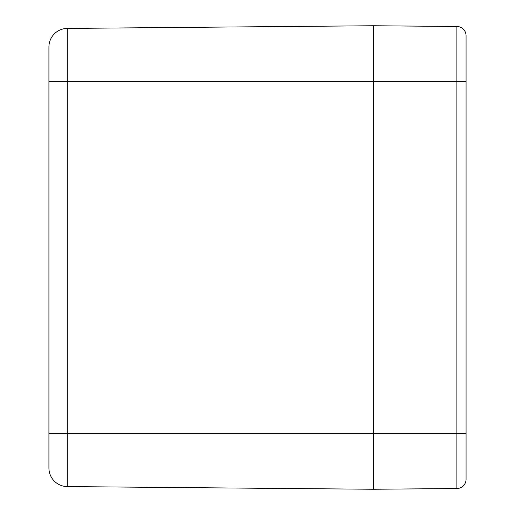 <?xml version="1.0" encoding="UTF-8"?>
<svg xmlns="http://www.w3.org/2000/svg" width="515" height="515" viewBox="0 0 515 515"><rect width="100%" height="100%" fill="white"/><g stroke="black" fill="none" stroke-linecap="round" stroke-linejoin="round"><path stroke-width="0.77" d="M67.304 486.578A18.54 18.54 0 0 1 48.925 468.038A18.54 18.54 0 0 0 67.304 486.578L373.375 489.25L456.889 488.523A9.27 9.27 0 0 0 466.075 479.253L466.075 433.63L373.375 433.63L373.375 81.37L373.375 489.25L373.375 433.63L48.925 433.63L48.925 468.038A18.54 18.54 0 0 0 67.304 486.578L67.304 81.37L48.925 81.37L48.925 46.962L48.925 454.488M466.075 433.63L466.075 81.37L67.304 81.37L67.304 28.422A18.54 18.54 0 0 0 48.925 46.962A18.54 18.54 0 0 1 67.304 28.422L373.375 25.75L373.375 81.37L373.375 25.75L456.889 26.477L456.889 488.523A9.27 9.27 0 0 0 466.075 479.253M466.075 81.37L466.075 35.747A9.27 9.27 0 0 0 456.889 26.477"/></g></svg>
